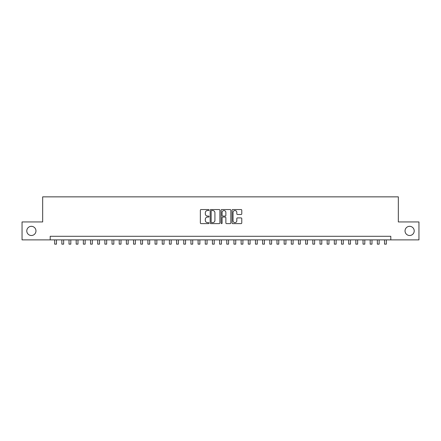 <?xml version="1.0" encoding="UTF-8"?>
<svg xmlns="http://www.w3.org/2000/svg" width="441" height="441" viewBox="0 0 441 441"><rect width="100%" height="100%" fill="white"/><g stroke="black" fill="none" stroke-linecap="round" stroke-linejoin="round"><path stroke-width="0.66" d="M209.028 210.026A0.491 0.491 0 0 0 208.532 209.536L201.057 209.536A0.706 0.706 0 0 0 200.352 210.241L200.352 222.909A0.706 0.706 0 0 0 201.057 223.615L208.532 223.615A0.491 0.491 0 0 0 209.028 223.118A0.491 0.491 0 0 0 208.532 222.628L207.568 222.628A2.255 2.255 0 0 1 205.313 220.373L205.313 219.32A2.255 2.255 0 0 1 207.568 217.066L208.532 217.066A0.491 0.491 0 0 0 209.028 216.575A0.491 0.491 0 0 0 208.532 216.079L207.568 216.079A2.255 2.255 0 0 1 205.313 213.83L205.313 212.771A2.255 2.255 0 0 1 207.568 210.522L208.532 210.522A0.491 0.491 0 0 0 209.028 210.026M405.036 230.913A4.592 4.592 0 0 0 409.628 235.505A4.592 4.592 0 0 0 414.215 230.913A4.592 4.592 0 0 0 409.628 226.327A4.592 4.592 0 0 0 405.036 230.913M26.785 230.913A4.592 4.592 0 0 0 31.372 235.505A4.592 4.592 0 0 0 35.964 230.913A4.592 4.592 0 0 0 31.372 226.327A4.592 4.592 0 0 0 26.785 230.913M241.073 214.497A0.706 0.706 0 0 0 241.773 213.791L241.773 210.241A0.706 0.706 0 0 0 241.073 209.536L232.765 209.536A0.706 0.706 0 0 0 232.06 210.241L232.06 222.909A0.706 0.706 0 0 0 232.765 223.615L241.073 223.615A0.706 0.706 0 0 0 241.773 222.909L241.773 218.615A0.706 0.706 0 0 0 241.073 217.909L237.517 217.909A0.706 0.706 0 0 0 236.811 218.615L236.811 220.743A1.885 1.885 0 0 1 234.932 222.628A1.885 1.885 0 0 1 233.046 220.743L233.046 212.402A1.885 1.885 0 0 1 234.932 210.522A1.885 1.885 0 0 1 236.811 212.402L236.811 213.791A0.706 0.706 0 0 0 237.517 214.497L241.073 214.497M50.197 239.876L22.05 239.876L22.05 221.95L42.667 221.95L42.667 196.857L398.333 196.857L398.333 221.95L418.95 221.95L418.95 239.876L390.803 239.876L390.803 236.293L50.197 236.293L50.197 239.876L390.803 239.876M219.883 210.241A0.706 0.706 0 0 0 219.183 209.536L210.875 209.536A0.706 0.706 0 0 0 210.17 210.241L210.17 222.909A0.706 0.706 0 0 0 210.875 223.615L219.183 223.615A0.706 0.706 0 0 0 219.883 222.909L219.883 210.241M221.817 209.536L230.125 209.536A0.706 0.706 0 0 1 230.83 210.241L230.83 222.909A0.706 0.706 0 0 1 230.125 223.615L226.569 223.615A0.706 0.706 0 0 1 225.869 222.909L225.869 217.771A0.706 0.706 0 0 0 225.164 217.066L222.804 217.066A0.706 0.706 0 0 0 222.099 217.771L222.099 223.118A0.491 0.491 0 0 1 221.608 223.615A0.491 0.491 0 0 1 221.117 223.118L221.117 210.241A0.706 0.706 0 0 1 221.817 209.536M211.647 210.522A0.491 0.491 0 0 0 211.156 211.013L211.156 222.137A0.491 0.491 0 0 0 211.647 222.628L212.672 222.628A2.255 2.255 0 0 0 214.921 220.373L214.921 212.771A2.255 2.255 0 0 0 212.672 210.522L211.647 210.522M225.869 212.441A1.885 1.885 0 0 0 223.984 210.555A1.885 1.885 0 0 0 222.099 212.441L222.099 215.379A0.706 0.706 0 0 0 222.804 216.079L225.164 216.079A0.706 0.706 0 0 0 225.869 215.379L225.869 212.441M54.678 239.876L54.678 244.143L56.47 244.143L56.47 239.876M61.85 239.876L61.85 244.143L63.642 244.143L63.642 239.876M69.017 239.876L69.017 244.143L70.814 244.143L70.814 239.876M76.188 239.876L76.188 244.143L77.98 244.143L77.98 239.876M83.36 239.876L83.36 244.143L85.152 244.143L85.152 239.876M90.532 239.876L90.532 244.143L92.323 244.143L92.323 239.876M97.704 239.876L97.704 244.143L99.495 244.143L99.495 239.876M104.87 239.876L104.87 244.143L106.667 244.143L106.667 239.876M112.042 239.876L112.042 244.143L113.833 244.143L113.833 239.876M119.213 239.876L119.213 244.143L121.005 244.143L121.005 239.876M126.385 239.876L126.385 244.143L128.177 244.143L128.177 239.876M133.557 239.876L133.557 244.143L135.348 244.143L135.348 239.876M140.723 239.876L140.723 244.143L142.52 244.143L142.52 239.876M147.895 239.876L147.895 244.143L149.686 244.143L149.686 239.876M155.067 239.876L155.067 244.143L156.858 244.143L156.858 239.876M162.238 239.876L162.238 244.143L164.03 244.143L164.03 239.876M169.41 239.876L169.41 244.143L171.202 244.143L171.202 239.876M176.582 239.876L176.582 244.143L178.373 244.143L178.373 239.876M183.748 239.876L183.748 244.143L185.545 244.143L185.545 239.876M190.92 239.876L190.92 244.143L192.711 244.143L192.711 239.876M198.092 239.876L198.092 244.143L199.883 244.143L199.883 239.876M205.263 239.876L205.263 244.143L207.055 244.143L207.055 239.876M212.435 239.876L212.435 244.143L214.227 244.143L214.227 239.876M219.601 239.876L219.601 244.143L221.399 244.143L221.399 239.876M226.773 239.876L226.773 244.143L228.565 244.143L228.565 239.876M233.945 239.876L233.945 244.143L235.737 244.143L235.737 239.876M241.117 239.876L241.117 244.143L242.908 244.143L242.908 239.876M248.289 239.876L248.289 244.143L250.08 244.143L250.08 239.876M255.455 239.876L255.455 244.143L257.252 244.143L257.252 239.876M262.627 239.876L262.627 244.143L264.418 244.143L264.418 239.876M269.798 239.876L269.798 244.143L271.59 244.143L271.59 239.876M276.97 239.876L276.97 244.143L278.762 244.143L278.762 239.876M284.142 239.876L284.142 244.143L285.933 244.143L285.933 239.876M291.314 239.876L291.314 244.143L293.105 244.143L293.105 239.876M298.48 239.876L298.48 244.143L300.277 244.143L300.277 239.876M305.652 239.876L305.652 244.143L307.443 244.143L307.443 239.876M312.823 239.876L312.823 244.143L314.615 244.143L314.615 239.876M319.995 239.876L319.995 244.143L321.787 244.143L321.787 239.876M327.167 239.876L327.167 244.143L328.958 244.143L328.958 239.876M334.333 239.876L334.333 244.143L336.13 244.143L336.13 239.876M341.505 239.876L341.505 244.143L343.296 244.143L343.296 239.876M348.677 239.876L348.677 244.143L350.468 244.143L350.468 239.876M355.848 239.876L355.848 244.143L357.64 244.143L357.64 239.876M363.02 239.876L363.02 244.143L364.812 244.143L364.812 239.876M370.186 239.876L370.186 244.143L371.983 244.143L371.983 239.876M377.358 239.876L377.358 244.143L379.15 244.143L379.15 239.876M384.53 239.876L384.53 244.143L386.322 244.143L386.322 239.876"/></g></svg>
